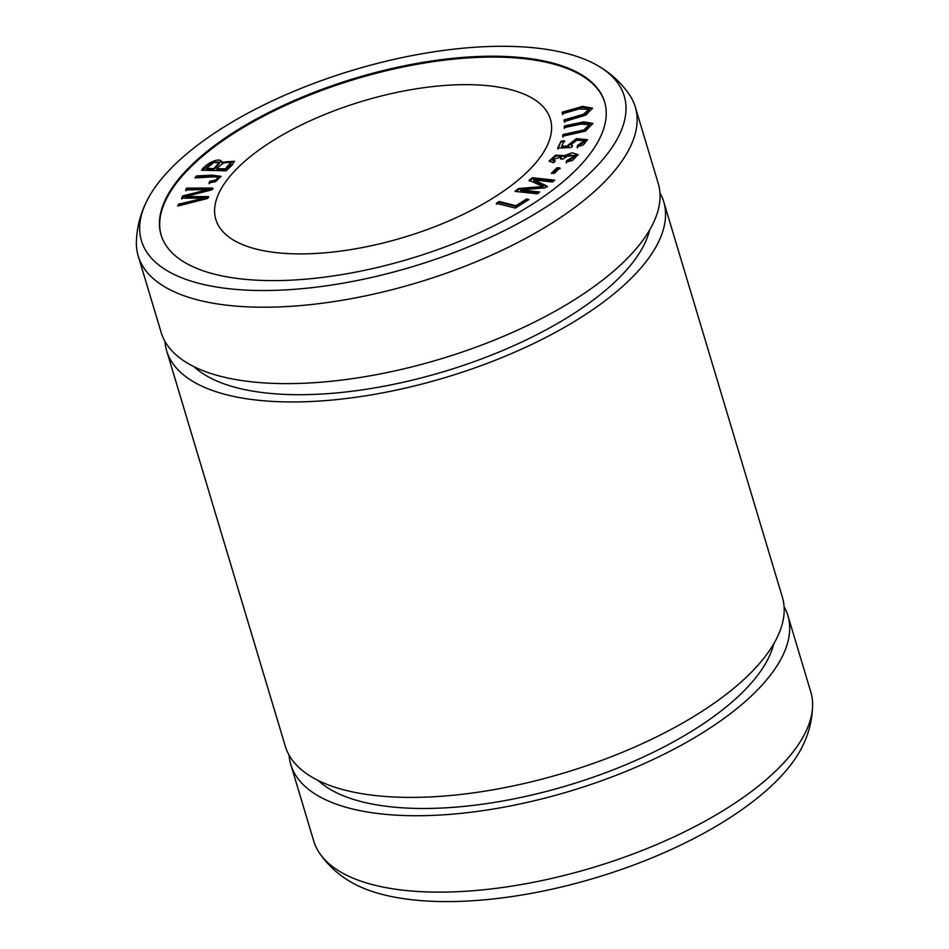 <?xml version="1.0" encoding="UTF-8"?>
<svg xmlns="http://www.w3.org/2000/svg" width="949" height="949" viewBox="0 0 949 949"><rect width="100%" height="100%" fill="white"/><g stroke="black" fill="none" stroke-linecap="round" stroke-linejoin="round"><path stroke-width="1.42" d="M520.633 189.907L539.732 191.983L537.407 193.81L514.975 191.378L518.605 188.519L542.982 186.538L529.103 180.263L532.342 177.724L554.785 180.156L552.46 181.983L533.682 179.942L547.17 186.134L544.999 187.843L520.633 189.907L520.894 190.785L538.783 192.718M563.908 155.85L571.974 152.789L577.965 154.58L572.627 160.357L566.102 162.125L567.028 160.381L574.892 155.802L568.973 154.948L563.22 158.993L560.491 158.981L561.298 156.893L552.176 159.895L555.367 160.962L553.409 162.765L549.127 161.057L555.473 155.197L563.848 155.541L564.169 156.727L578.024 155.031M568.759 146.004L568.131 145.067L576.446 138.625L587.455 139.681L583.469 144.829L577.099 146.976L577.692 145.221L584.489 140.832L576.731 140.215L570.966 144.699L572.579 145.814L571.345 147.486L557.632 148.103L561.108 141.152L564.406 140.701L561.606 146.276L568.759 146.004L569.02 146.87L561.867 147.154L561.606 146.276M526.659 198.982L528.913 199.551L515.331 208.104L496.28 203.3L499.15 201.496L515.959 205.731L526.659 198.982L527.988 200.132M556.79 167.831L559.874 167.854L554.406 173.335L551.31 173.311L556.79 167.831L557.051 168.708L560.135 168.732M604.727 102.314A231.52 94.319 -16.7 0 0 464.986 58.15A231.52 94.319 -16.7 0 0 161.211 235.376M444.867 85.457A174.64 71.151 -16.7 0 0 215.826 219.468A174.64 71.151 -16.7 0 0 403.539 237.428A174.64 71.151 -16.7 0 0 550.373 119.1A174.64 71.151 -16.7 0 0 444.867 85.457M563.979 119.977L583.421 114.26L588.997 109.337L579.044 108.969L562.449 113.797L562.069 112.219L582.722 106.335L592.39 108.174L585.865 115.102L564.358 121.543L563.979 119.977L564.24 120.855L583.682 115.137L589.258 110.214L588.997 109.337M234.474 161.71L221.971 163.145L221.71 162.267L234.427 161.235L231.959 165.28L226.147 170.808L201.591 170.203C207.226 162.018 221.224 156.917 221.71 162.267L221.698 161.472M185.494 196.633L208.472 196.597L207.534 198.483L177.653 206.075L178.59 204.177L204.059 198.127L181.579 198.175L182.683 195.945L208.329 189.515L185.648 189.966L186.573 188.104L212.718 188.056L211.829 189.836L185.494 196.633L185.755 197.511L208.733 197.475M562.971 134.521L583.896 129.942L589.365 124.556L580.776 124.141L564.157 127.652L564.465 125.909L583.73 121.875L592.817 123.394L585.58 131.081L562.662 136.265L562.971 134.521L563.231 135.399L584.157 130.808L589.626 125.422L589.365 124.556M196.455 175.968L211.9 175.138L220.88 176.312L215.72 181.603L208.982 182.896L209.943 181.2C215.162 180.571 217.629 179.361 217.333 177.558C217.013 175.933 202.576 177.783 194.913 177.89L196.455 175.968L196.716 176.846L211.33 176.063L220.939 176.787M209.243 183.774L210.203 182.066C215.423 181.437 217.89 180.227 217.594 178.436L217.333 177.558M164.924 341.308A259.468 105.707 -16.7 0 0 166.656 350.774L285.293 746.222A259.468 105.707 -16.7 0 0 564.192 772.913A259.468 105.707 -16.7 0 0 782.344 597.099L663.707 201.662A259.468 105.707 -16.7 0 0 659.935 192.801M166.656 350.774A259.468 105.707 -16.7 0 0 445.556 377.465A259.468 105.707 -16.7 0 0 663.707 201.662M289.065 755.084A259.468 105.707 -16.7 0 0 290.797 764.562A259.468 105.707 -16.7 0 0 569.697 791.241A259.468 105.707 -16.7 0 0 787.848 615.438A259.468 105.707 -16.7 0 0 784.076 606.577M290.797 764.562L313.716 840.956A259.468 105.707 -16.7 0 0 319.244 852.7A259.468 105.707 -16.7 0 0 592.615 867.635A259.468 105.707 -16.7 0 0 812.617 704.68A259.468 105.707 -16.7 0 0 810.766 691.833L787.848 615.438M318.188 780.493A244.498 99.609 -16.7 0 0 567.941 785.404A244.498 99.609 -16.7 0 0 773.743 643.825M194.047 366.717A244.498 99.609 -16.7 0 0 443.8 371.628A244.498 99.609 -16.7 0 0 649.614 230.049M146.205 202.256C139.871 215.15 136.609 228.804 136.383 243.205A259.468 105.707 -16.7 0 0 138.234 256.052L161.152 332.447A259.468 105.707 -16.7 0 0 440.051 359.137A259.468 105.707 -16.7 0 0 658.203 183.323L635.284 106.929A259.468 105.707 -16.7 0 0 629.756 95.185C621.642 83.275 611.405 73.69 599.021 66.394A251.995 102.658 -16.7 0 0 471.961 47.45A251.995 102.658 -16.7 0 0 146.205 202.256A251.995 102.658 -16.7 0 0 412.341 266.74A251.995 102.658 -16.7 0 0 599.021 66.394M138.234 256.052A259.468 105.707 -16.7 0 0 417.133 282.731A259.468 105.707 -16.7 0 0 635.284 106.929M464.725 57.272A231.52 94.319 -16.7 0 0 161.081 234.937A231.52 94.319 -16.7 0 0 409.944 258.757A231.52 94.319 -16.7 0 0 604.596 101.875A231.52 94.319 -16.7 0 0 464.725 57.272M319.244 852.7C327.358 864.598 337.595 874.195 349.979 881.479A251.995 102.658 -16.7 0 0 595.664 877.801A251.995 102.658 -16.7 0 0 802.795 745.629C809.129 732.735 812.391 719.081 812.617 704.68M552.437 173.323L557.051 168.708M562.71 114.663L562.069 112.219M562.33 113.097L582.52 107.308L592.496 108.637M564.619 122.421L564.24 120.855M496.541 204.177L499.423 202.362L499.15 201.496M499.423 202.362L516.22 206.597L515.959 205.731M516.22 206.597L526.92 199.859M225.269 168.827L225.53 169.693L217.084 169.491L216.823 168.614L225.269 168.827L230.773 162.587L230.951 163.287M225.53 169.693L230.571 164.782L230.31 163.904M230.571 164.782L231.034 163.465M213.928 168.542L214.189 169.42L206.763 169.23L206.502 168.364L213.928 168.542L219.005 162.765L213.893 162.493L206.502 168.364M202.742 170.239L212.683 162.255L221.758 161.947M214.189 169.42L219.278 163.631L219.005 162.765M231.058 163.655L230.797 162.777C228.009 160.167 223.347 162.113 216.823 168.614M577.36 147.854L577.692 145.221M577.953 146.099L584.75 141.709L584.489 140.832M570.966 144.699L572.105 146.454M557.893 148.981L561.108 141.152M561.369 142.018L564.667 141.567M568.321 145.494L576.672 139.515L587.514 140.144M178.448 205.874L178.59 204.177M178.863 205.055L204.332 198.993L204.059 198.127M181.84 199.041L182.683 195.945M182.943 196.811L208.59 190.381L208.329 189.515M185.909 190.832L186.573 188.104M186.834 188.97L212.979 188.922M566.363 163.003L567.028 160.381M567.288 161.259L575.153 156.68L574.892 155.802M561.393 158.981L561.298 156.893M552.176 159.895L554.501 161.769M549.341 161.472L555.924 156.004L563.991 156.134M564.418 128.53L564.465 125.909M564.726 126.786L583.41 122.848L592.911 123.856M562.923 137.142L563.231 135.399M516.173 191.508L518.866 189.397L518.605 188.519M518.866 189.397L543.243 187.416L542.982 186.538M529.364 181.14L532.614 178.59L532.342 177.724M532.614 178.59L553.836 180.891M547.431 187.012L533.943 180.82L533.682 179.942M210.203 182.066L209.943 181.2M217.594 178.436L217.368 177.653M195.921 177.831L196.716 176.846"/></g></svg>
